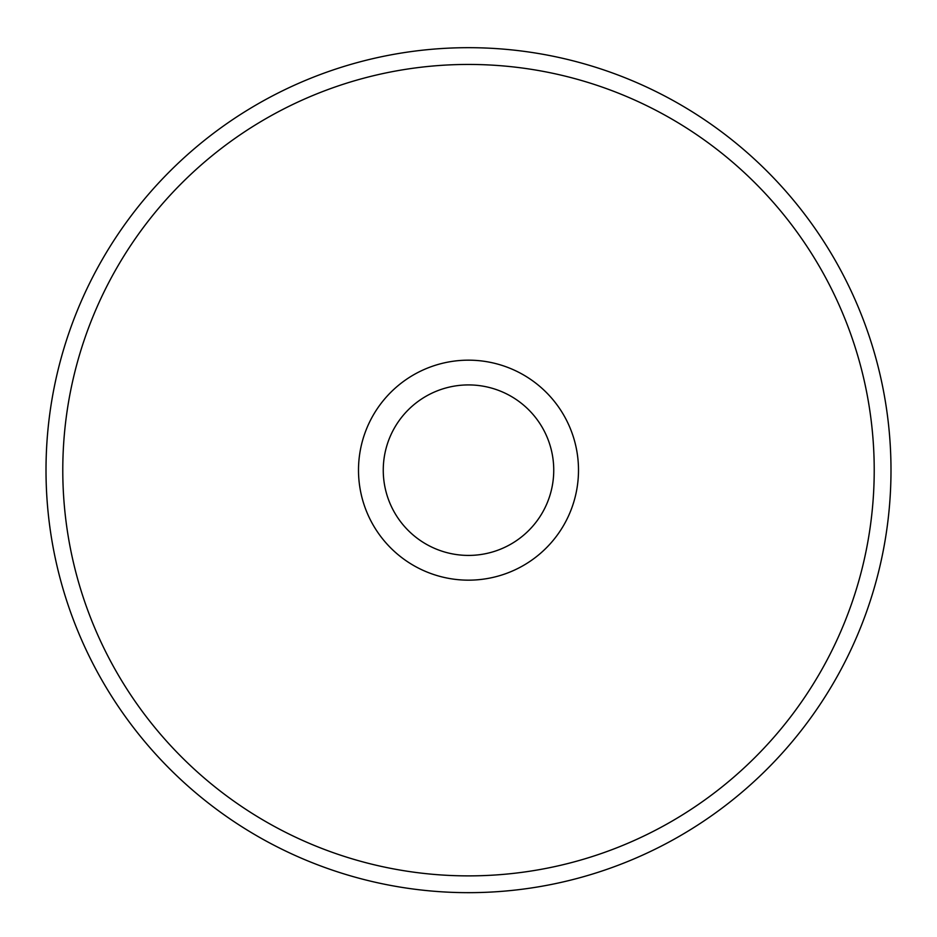 <?xml version="1.0" encoding="UTF-8"?>
<svg xmlns="http://www.w3.org/2000/svg" width="937" height="937" viewBox="0 0 937 937"><rect width="100%" height="100%" fill="white"/><g stroke="black" fill="none" stroke-linecap="round" stroke-linejoin="round"><path stroke-width="1.41" d="M468.5 360.171A109.992 109.992 0 0 1 563.758 525.165A109.992 109.992 0 0 1 373.242 525.165A109.992 109.992 0 0 1 468.5 360.171M468.5 64.442A405.721 405.721 0 0 0 117.137 673.024A405.721 405.721 0 0 0 819.863 673.024A405.721 405.721 0 0 0 468.5 64.442M468.5 47.682A422.482 422.482 0 0 1 834.387 681.41A422.482 422.482 0 0 1 102.613 681.41A422.482 422.482 0 0 1 468.5 47.682A422.482 422.482 0 0 1 834.387 681.41A422.482 422.482 0 0 1 102.613 681.41A422.482 422.482 0 0 1 468.5 47.682M468.5 384.92A85.244 85.244 0 0 0 383.256 470.163A85.244 85.244 0 0 0 468.5 555.418A85.244 85.244 0 0 0 553.744 470.163A85.244 85.244 0 0 0 468.5 384.92"/></g></svg>
